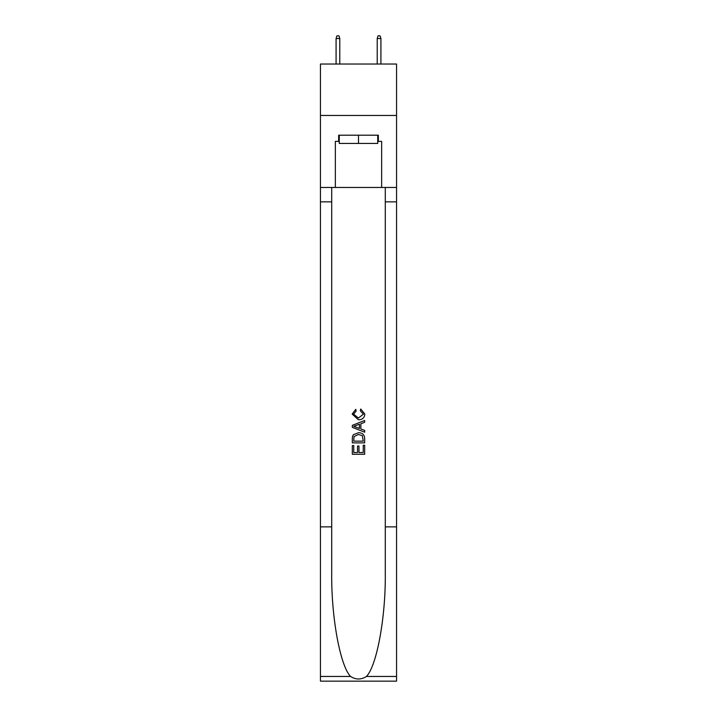 <?xml version="1.0" encoding="UTF-8"?>
<svg xmlns="http://www.w3.org/2000/svg" width="717" height="717" viewBox="0 0 717 717"><rect width="100%" height="100%" fill="white"/><g stroke="black" fill="none" stroke-linecap="round" stroke-linejoin="round"><path stroke-width="1.08" d="M396.555 115.455L396.555 64.028L320.445 64.028L320.445 115.455L396.555 115.455L396.555 187.46L381.641 187.46L381.641 141.374L378.352 141.374L378.352 135.208L338.648 135.208L338.648 141.374L339.266 141.374M377.734 135.208L377.734 143.436L339.266 143.436L339.266 135.208M358.5 135.208L358.5 143.436M363.241 445.248L363.241 452.526L358.966 452.526L363.241 452.526L363.241 445.248L364.666 445.248L364.666 454.264L352.325 454.264L352.325 445.562L352.325 454.264M357.541 446.037L357.541 452.526L353.75 452.526L357.541 452.526L357.541 446.037L358.966 446.037L358.966 452.526M353.382 434.681L352.504 436.474L353.382 434.681L358.428 432.745C362.372 432.727 364.451 434.636 364.666 438.454L364.666 442.873L352.325 442.873L352.325 438.652L352.325 442.873M360.714 409.013L360.31 410.751L360.714 409.013L364.828 414.05C364.487 417.841 362.354 419.75 358.401 419.768L352.164 414.085L355.749 409.326L356.125 411.065L353.589 414.166L358.392 418.029L363.402 414.211L360.31 410.751M366.459 676.454L396.555 676.454L396.555 681.15L320.445 681.15L320.445 526.87L331.711 526.87L331.711 572.74C331.155 616.575 340.055 665.555 350.541 676.454C355.838 679.841 361.144 679.841 366.459 676.454C376.945 665.555 385.845 616.575 385.289 572.74L385.289 187.46M352.325 425.36L352.325 427.323L364.666 432.217L352.325 427.323L352.325 425.36L364.666 420.458L352.325 425.36M385.289 526.87L396.555 526.87L396.555 187.46M320.445 526.87L320.445 115.455M331.711 187.46L331.711 526.87M396.555 676.454L396.555 526.87M320.445 187.46L335.359 187.46L335.359 141.374L338.648 141.374M335.359 187.46L381.641 187.46M377.734 141.374L378.352 141.374M364.666 420.458L364.666 422.304L360.866 423.711L360.866 428.972L364.666 430.37L364.666 432.217M356.026 427.18L359.441 428.443L359.441 424.231L353.75 426.337L356.026 427.18M359.441 424.231L359.441 428.443M352.325 438.652L352.504 436.474M362.372 435.676L363.241 441.134L362.372 435.676L358.401 434.484L354.001 436.59L353.75 441.134L363.241 441.134L353.75 441.134M352.325 445.562L353.75 445.562L353.75 452.526M339.777 64.028L339.777 38.521L336.076 38.521L336.076 64.028M336.076 38.521L336.9 35.85L338.962 35.85L339.777 38.521M377.223 38.521L378.038 35.85L380.1 35.85L380.924 38.521L377.223 38.521L377.223 64.028M380.924 38.521L380.924 64.028M385.289 201.853L396.555 201.853M331.711 201.853L320.445 201.853M320.445 676.454L350.541 676.454"/></g></svg>
